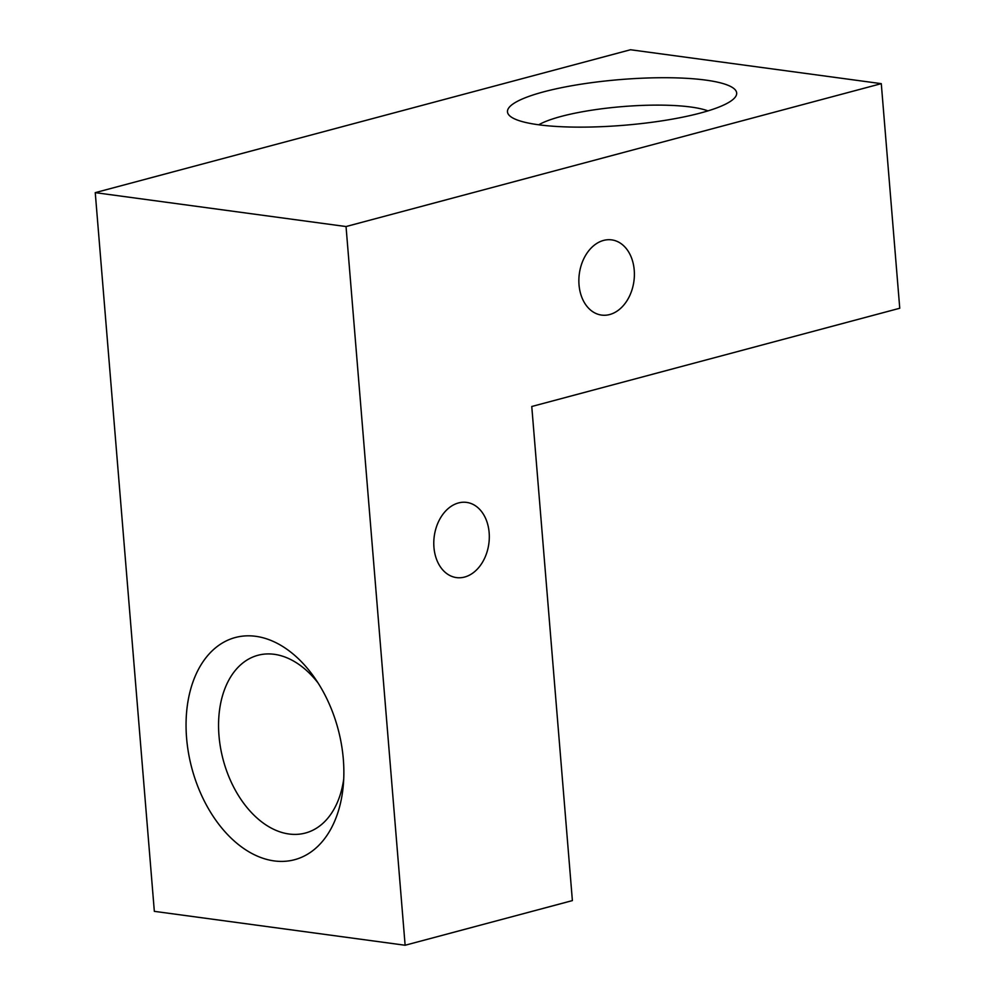 <?xml version="1.0" encoding="UTF-8"?>
<svg xmlns="http://www.w3.org/2000/svg" width="995" height="995" viewBox="0 0 995 995"><rect width="100%" height="100%" fill="white"/><g stroke="black" fill="none" stroke-linecap="round" stroke-linejoin="round"><path stroke-width="1.49" d="M881.284 83.655L899.754 308.251L531.765 406.495L572.386 900.599L405.127 945.25L346.036 226.549L881.284 83.655L630.507 49.75L95.246 192.644L346.036 226.549M603.579 240.417A37.947 27.549 97.7 0 0 578.879 279.334A37.947 27.549 97.7 0 0 601.54 315.079A37.947 27.549 97.7 0 0 609.674 314.544A37.947 27.549 97.7 0 0 634.375 275.627A37.947 27.549 97.7 0 0 611.714 239.882A37.947 27.549 97.7 0 0 603.579 240.417M433.944 547.362A37.947 27.549 97.7 0 0 456.456 577.597A37.947 27.549 97.7 0 0 489.142 532.623A37.947 27.549 97.7 0 0 466.63 502.4A37.947 27.549 97.7 0 0 433.944 547.362M95.246 192.644L154.337 911.345L405.127 945.25M343.325 759.222A114.985 75.682 75.1 0 1 343.287 785.465A114.985 75.682 75.1 0 1 264.794 858.859A114.985 75.682 75.1 0 1 186.587 738.029A114.985 75.682 75.1 0 1 226.81 640.643A114.985 75.682 75.1 0 1 314.507 677.645A114.985 75.682 75.1 0 1 343.325 759.222M343.71 779.147A91.988 60.546 75.1 0 1 305.415 833.026A91.988 60.546 75.1 0 1 218.987 735.678A91.988 60.546 75.1 0 1 257.954 655.282A91.988 60.546 75.1 0 1 318.014 682.906M705.716 80.097A114.985 22.922 175.3 0 1 734.658 97.846A114.985 22.922 175.3 0 1 654.001 121.999A114.985 22.922 175.3 0 1 538.444 124.748A114.985 22.922 175.3 0 1 510.261 116.303A114.985 22.922 175.3 0 1 568.431 86.341A114.985 22.922 175.3 0 1 705.716 80.097M538.755 124.798A91.988 18.345 175.3 0 1 690.828 107.025A91.988 18.345 175.3 0 1 707.942 110.88"/></g></svg>
